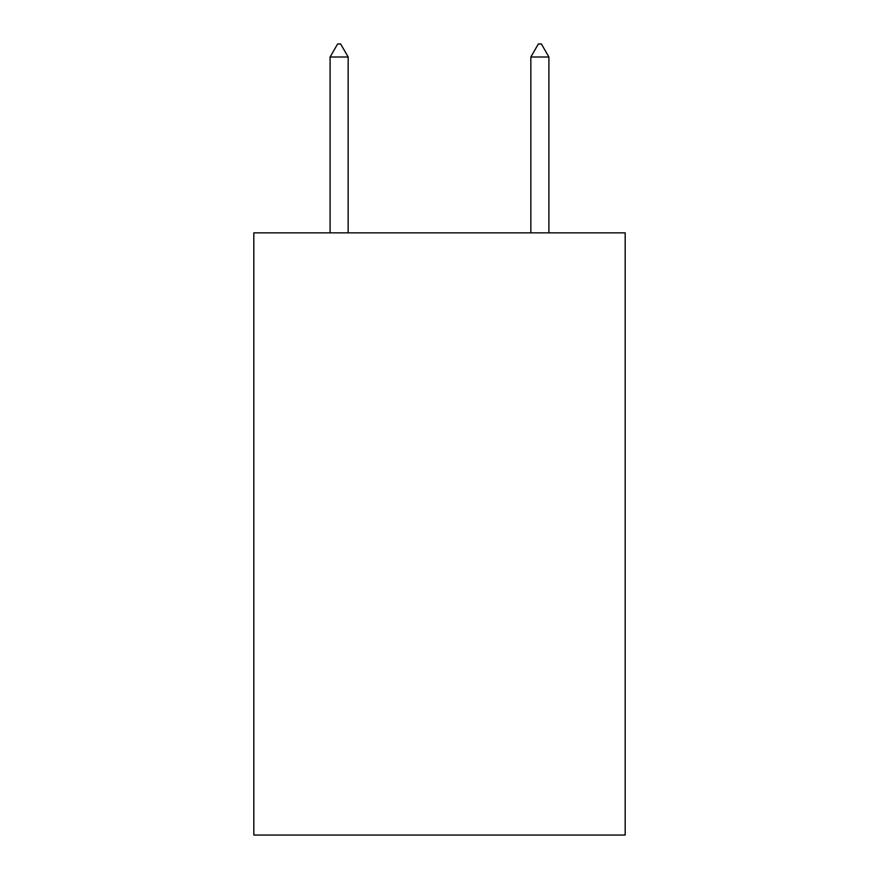 <?xml version="1.0" encoding="UTF-8"?>
<svg xmlns="http://www.w3.org/2000/svg" width="879" height="879" viewBox="0 0 879 879"><rect width="100%" height="100%" fill="white"/><g stroke="black" fill="none" stroke-linecap="round" stroke-linejoin="round"><path stroke-width="1.32" d="M625.178 232.847L625.178 835.05L253.822 835.05L253.822 232.847L625.178 232.847M348.161 57.003L340.634 43.95L337.624 43.95L330.097 57.003L348.161 57.003L348.161 232.847M330.097 57.003L330.097 232.847M538.366 43.95L541.376 43.95L548.903 57.003L530.839 57.003L538.366 43.95M548.903 232.847L548.903 57.003M530.839 232.847L530.839 57.003"/></g></svg>
